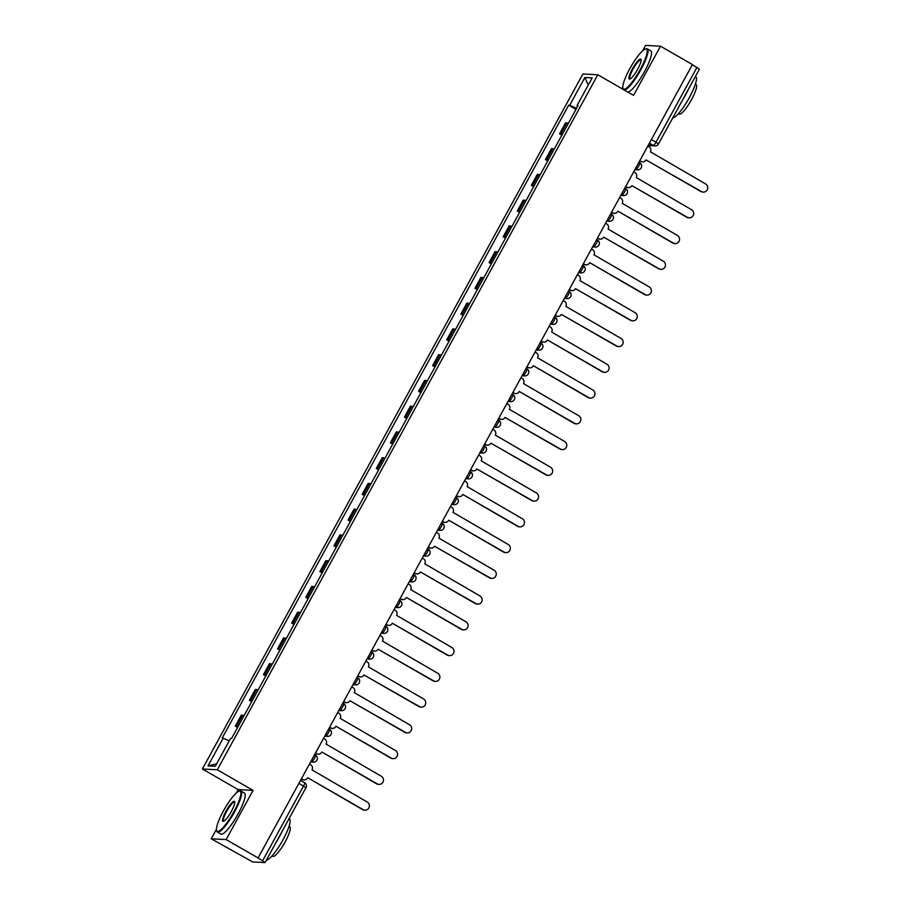 <?xml version="1.0" encoding="UTF-8"?>
<svg xmlns="http://www.w3.org/2000/svg" width="908" height="908" viewBox="0 0 908 908"><rect width="100%" height="100%" fill="white"/><g stroke="black" fill="none" stroke-linecap="round" stroke-linejoin="round"><path stroke-width="1.36" d="M216.444 829.254L211.224 838.788L252.64 861.953L265.045 862.566L262.594 860.795L303.544 786.01A3.78 0.783 -60.1 0 0 304.555 782.696A3.78 0.783 -60.1 0 0 304.475 782.673L300.525 780.392L304.555 782.696A3.78 3.78 0 0 1 305.996 787.792L298.914 783.343M211.224 838.788L226.137 839.571L258.065 857.958L692.429 64.57L660.502 46.183L633.568 95.374L597.793 74.774L582.891 73.991L202.393 768.985L238.157 789.597L236.262 793.059M660.502 46.183L645.599 45.4L642.614 50.848M622.797 87.043L621.912 88.666M226.137 839.571L253.071 790.38L217.296 769.78L597.793 74.774M258.065 857.958L262.594 860.795M692.327 64.74L699.421 69.178L658.47 143.963L656.019 142.193L696.969 67.408M568.317 123.386A8.705 0.885 -151.3 0 0 566.842 122.966L565.514 122.898L559.555 133.794L560.883 133.862A8.705 0.885 28.7 0 1 562.358 134.282M561.893 135.133L559.555 133.794M554.221 149.139A8.705 0.885 -151.3 0 0 552.745 148.719L551.417 148.651L545.458 159.547L546.775 159.615A8.705 0.885 28.7 0 1 548.262 160.035M547.785 160.886L545.458 159.547M540.124 174.892A8.705 0.885 -151.3 0 0 538.648 174.472L537.32 174.404L531.35 185.3L532.678 185.368A8.705 0.885 28.7 0 1 534.154 185.788M533.688 186.639L531.35 185.3M526.027 200.645A8.705 0.885 -151.3 0 0 524.54 200.225L523.224 200.157L517.254 211.053L518.582 211.121A8.705 0.885 28.7 0 1 520.057 211.541M519.592 212.393L517.254 211.053M511.919 226.398A8.705 0.885 -151.3 0 0 510.444 225.978L509.116 225.91L503.157 236.806L504.485 236.874A8.705 0.885 28.7 0 1 505.96 237.294M505.495 238.146L503.157 236.806M497.822 252.152A8.705 0.885 -151.3 0 0 496.347 251.732L495.019 251.664L489.06 262.56L490.377 262.628A8.705 0.885 28.7 0 1 491.864 263.048M491.387 263.899L489.06 262.56M483.726 277.905A8.705 0.885 -151.3 0 0 482.25 277.485L480.922 277.417L474.952 288.313L476.28 288.381A8.705 0.885 28.7 0 1 477.756 288.801M477.29 289.652L474.952 288.313M469.629 303.658A8.705 0.885 -151.3 0 0 468.153 303.238L466.826 303.17L460.855 314.066L462.183 314.134A8.705 0.885 28.7 0 1 463.659 314.554M463.194 315.405L460.855 314.066M455.532 329.411A8.705 0.885 -151.3 0 0 454.045 328.991L452.717 328.923L446.759 339.819L448.087 339.887A8.705 0.885 28.7 0 1 449.562 340.307M449.097 341.158L446.759 339.819M441.424 355.164A8.705 0.885 -151.3 0 0 439.949 354.744L438.621 354.676L432.662 365.572L433.979 365.64A8.705 0.885 28.7 0 1 435.465 366.06M435 366.911L432.662 365.572M427.327 380.917A8.705 0.885 -151.3 0 0 425.852 380.497L424.524 380.429L418.554 391.325L419.882 391.393A8.705 0.885 28.7 0 1 421.369 391.813M420.892 392.665L418.554 391.325M413.231 406.671A8.705 0.885 -151.3 0 0 411.755 406.251L410.427 406.182L404.457 417.078L405.785 417.147A8.705 0.885 28.7 0 1 407.261 417.566M406.795 418.418L404.457 417.078M399.134 432.424A8.705 0.885 -151.3 0 0 397.647 432.004L396.331 431.936L390.361 442.832L391.689 442.9A8.705 0.885 28.7 0 1 393.164 443.32M392.699 444.171L390.361 442.832M385.026 458.177A8.705 0.885 -151.3 0 0 383.551 457.757L382.223 457.689L376.264 468.573L377.592 468.653A8.705 0.885 28.7 0 1 379.067 469.073M378.602 469.924L376.264 468.573M370.929 483.93A8.705 0.885 -151.3 0 0 369.454 483.51L368.126 483.442L362.167 494.327L363.484 494.406A8.705 0.885 28.7 0 1 364.971 494.826M364.494 495.677L362.167 494.327M356.833 509.683A8.705 0.885 -151.3 0 0 355.357 509.263L354.029 509.184L348.059 520.08L349.387 520.159A8.705 0.885 28.7 0 1 350.863 520.579M350.397 521.43L348.059 520.08M342.736 535.436A8.705 0.885 -151.3 0 0 341.249 535.016L339.933 534.937L333.962 545.833L335.29 545.912A8.705 0.885 28.7 0 1 336.766 546.332M336.3 547.183L333.962 545.833M328.639 561.189A8.705 0.885 -151.3 0 0 327.152 560.769L325.824 560.69L319.866 571.586L321.194 571.665A8.705 0.885 28.7 0 1 322.669 572.085M322.204 572.937L319.866 571.586M314.531 586.943A8.705 0.885 -151.3 0 0 313.056 586.523L311.728 586.443L305.769 597.339L307.086 597.419A8.705 0.885 28.7 0 1 308.572 597.839M308.096 598.69L305.769 597.339M300.435 612.696A8.705 0.885 -151.3 0 0 298.959 612.276L297.631 612.196L291.661 623.092L292.989 623.172A8.705 0.885 28.7 0 1 294.464 623.592M293.999 624.443L291.661 623.092M286.338 638.449A8.705 0.885 -151.3 0 0 284.862 638.029L283.534 637.949L277.564 648.845L278.892 648.914A8.705 0.885 28.7 0 1 280.368 649.345M279.902 650.196L277.564 648.845M272.241 664.202A8.705 0.885 -151.3 0 0 270.754 663.782L269.438 663.703L263.468 674.599L264.796 674.667A8.705 0.885 28.7 0 1 266.271 675.098M265.806 675.949L263.468 674.599M258.133 689.955A8.705 0.885 -151.3 0 0 256.658 689.524L255.33 689.456L249.371 700.352L250.699 700.42A8.705 0.885 28.7 0 1 252.174 700.851M251.709 701.702L249.371 700.352M244.036 715.708A8.705 0.885 -151.3 0 0 242.561 715.277L241.233 715.209L235.263 726.105L236.591 726.173A8.705 0.885 28.7 0 1 238.078 726.593M237.601 727.456L235.263 726.105M576.523 108.404L569.702 105.226L584.888 77.498L592.186 77.884L577 105.612L577.738 106.179M216.649 763.821L208 765.887L215.298 766.273L230.484 738.545L231.506 738.59L578.021 105.668L577 105.612M208 765.887L223.186 738.159L229.168 740.939M569.702 105.226L568.68 105.169L222.165 738.102L223.186 738.159M202.393 768.985L217.296 769.78M238.157 789.597L253.071 790.38M575.99 109.38L568.68 105.169M584.888 77.498L588.214 85.125M639.8 160.693L640.957 161.363A3.78 3.677 93 0 0 645.974 159.91L701.453 191.543A4.347 4.234 93 0 0 707.604 188.943A4.347 4.234 93 0 0 705.607 183.949L650.4 151.818A3.78 3.677 93 0 0 649.004 146.676L647.847 146.006M703.303 192.087L702.735 192.053A4.347 4.234 -87 0 1 700.885 191.509L645.985 159.887M642.569 161.84L642.001 161.817A3.78 3.677 -87 0 1 640.39 161.34L639.675 160.92M625.703 186.446L626.861 187.116A3.78 3.677 93 0 0 631.877 185.663L687.356 217.296A4.347 4.234 93 0 0 693.496 214.697A4.347 4.234 93 0 0 691.51 209.691L636.304 177.571A3.78 3.677 93 0 0 634.896 172.429L633.739 171.76M689.206 217.841L688.639 217.806A4.347 4.234 -87 0 1 686.788 217.262L631.889 185.641M628.472 187.593L627.905 187.57A3.78 3.677 -87 0 1 626.293 187.093L625.578 186.673M675.109 243.594L674.542 243.56A4.347 4.234 -87 0 1 672.692 243.015L617.905 211.167L673.259 243.049A4.347 4.234 93 0 0 679.4 240.45A4.347 4.234 93 0 0 677.413 235.444L622.207 203.324A3.78 3.677 93 0 0 620.8 198.182L619.642 197.513M611.595 212.2L612.764 212.869A3.78 3.677 93 0 0 614.364 213.346L613.808 213.323A3.78 3.677 -87 0 1 612.196 212.847L611.481 212.427M614.364 213.346A3.78 3.677 93 0 0 617.769 211.416M629.732 68.792A23.086 4.756 -60.1 0 0 622.899 88.121A23.086 4.756 -60.1 0 0 640.333 69.349A23.086 4.756 -60.1 0 0 645.418 49.021A23.086 4.756 -60.1 0 0 629.732 68.792M645.418 49.021L646.155 48.805A23.653 4.88 119.9 0 1 647.313 48.85A23.653 4.88 119.9 0 1 640.946 69.632A23.653 4.88 119.9 0 1 624.193 89.983M623.342 89.495A23.653 4.88 119.9 0 1 623.081 88.87L622.899 88.121M632.377 68.929A11.543 2.384 119.9 0 1 641.093 59.542A11.543 2.384 119.9 0 1 637.677 69.212A11.543 2.384 119.9 0 1 629.834 79.098A11.543 2.384 119.9 0 1 632.377 68.929M641.15 59.985A10.975 2.259 -60.1 0 0 640.991 59.837A10.975 2.259 -60.1 0 0 632.99 69.212A10.975 2.259 -60.1 0 0 630.038 78.86A10.975 2.259 -60.1 0 0 630.243 78.917M695.392 76.544L695.766 76.76A23.653 4.88 119.9 0 1 689.388 97.531A23.653 4.88 119.9 0 1 672.749 117.881M688.332 89.438A23.653 4.88 119.9 0 1 685.381 95.227A23.653 4.88 119.9 0 1 681.999 100.992M695.392 84.183L696.141 84.614A17.025 3.507 119.9 0 1 691.555 99.574A17.025 3.507 119.9 0 1 679.15 114.124L678.39 113.693M647.313 48.85L650.843 50.882A23.653 4.88 119.9 0 1 644.476 71.664A23.653 4.88 119.9 0 1 627.723 92.014M223.379 811.003A23.086 4.756 -60.1 0 0 216.547 830.332A23.086 4.756 -60.1 0 0 233.98 811.559A23.086 4.756 -60.1 0 0 239.076 791.231A23.086 4.756 -60.1 0 0 223.379 811.003M239.076 791.231L239.803 791.016A23.653 4.88 119.9 0 1 240.961 791.061A23.653 4.88 119.9 0 1 234.593 811.843A23.653 4.88 119.9 0 1 217.364 832.057A23.653 4.88 119.9 0 1 216.74 831.081L216.547 830.332M226.035 811.139A11.543 2.384 119.9 0 1 234.741 801.753A11.543 2.384 119.9 0 1 231.336 811.423A11.543 2.384 119.9 0 1 223.482 821.309A11.543 2.384 119.9 0 1 226.035 811.139M234.797 802.195A10.975 2.259 -60.1 0 0 234.639 802.048A10.975 2.259 -60.1 0 0 226.637 811.423A10.975 2.259 -60.1 0 0 223.686 821.07A10.975 2.259 -60.1 0 0 223.89 821.127M289.039 818.755L289.414 818.971A23.653 4.88 119.9 0 1 283.046 839.741A23.653 4.88 119.9 0 1 266.407 860.092M281.979 831.649A23.653 4.88 119.9 0 1 279.028 837.437A23.653 4.88 119.9 0 1 275.657 843.203M289.039 826.394L289.8 826.825A17.025 3.507 119.9 0 1 285.214 841.795A17.025 3.507 119.9 0 1 272.797 856.335L272.048 855.904M240.961 791.061L244.49 793.104A23.653 4.88 119.9 0 1 238.123 813.874A23.653 4.88 119.9 0 1 220.894 834.089L217.364 832.057M597.498 237.953L598.656 238.622A3.78 3.677 93 0 0 603.672 237.17L659.151 268.802A4.347 4.234 93 0 0 665.303 266.203A4.347 4.234 93 0 0 663.317 261.198L608.099 229.077A3.78 3.677 93 0 0 606.703 223.936L605.545 223.266M661.001 269.347L660.445 269.313A4.347 4.234 -87 0 1 658.595 268.768L603.684 237.147M600.267 239.099L599.7 239.076A3.78 3.677 -87 0 1 598.1 238.6L597.373 238.18M646.905 295.1L646.337 295.066A4.347 4.234 -87 0 1 644.487 294.521L589.712 262.673L645.055 294.544A4.347 4.234 93 0 0 651.206 291.956A4.347 4.234 93 0 0 649.22 286.951L594.002 254.83A3.78 3.677 93 0 0 592.606 249.689L591.449 249.019M583.401 263.706L584.559 264.376A3.78 3.677 93 0 0 586.171 264.852L585.603 264.83A3.78 3.677 -87 0 1 583.992 264.353L583.276 263.933M586.171 264.852A3.78 3.677 93 0 0 589.576 262.923M569.305 289.459L570.462 290.129A3.78 3.677 93 0 0 575.479 288.676L630.958 320.297A4.347 4.234 93 0 0 637.098 317.709A4.347 4.234 93 0 0 635.112 312.704L579.906 280.583A3.78 3.677 93 0 0 578.51 275.442L577.34 274.772M632.808 320.853L632.24 320.819A4.347 4.234 -87 0 1 630.39 320.274L575.49 288.653M572.074 290.605L571.507 290.583A3.78 3.677 -87 0 1 569.895 290.106L569.18 289.686M555.208 315.212L556.366 315.882A3.78 3.677 93 0 0 561.382 314.429L616.861 346.05A4.347 4.234 93 0 0 623.001 343.462A4.347 4.234 93 0 0 621.015 338.457L565.809 306.337A3.78 3.677 93 0 0 564.401 301.195L563.244 300.525M618.711 346.606L618.144 346.572A4.347 4.234 -87 0 1 616.294 346.027L561.394 314.406M557.966 316.359L557.41 316.336A3.78 3.677 -87 0 1 555.798 315.859L555.083 315.439M604.615 372.359L604.047 372.325A4.347 4.234 -87 0 1 602.197 371.781L547.411 339.933L602.764 371.803A4.347 4.234 93 0 0 608.905 369.216A4.347 4.234 93 0 0 606.919 364.21L551.712 332.09A3.78 3.677 93 0 0 550.305 326.948L549.147 326.278M541.1 340.965L542.258 341.635A3.78 3.677 93 0 0 543.869 342.112L543.302 342.089A3.78 3.677 -87 0 1 541.701 341.612L540.975 341.192M543.869 342.112A3.78 3.677 93 0 0 547.274 340.182M590.506 398.113L589.95 398.079A4.347 4.234 -87 0 1 588.1 397.534L533.314 365.686L588.656 397.556A4.347 4.234 93 0 0 594.808 394.969A4.347 4.234 93 0 0 592.822 389.963L537.604 357.843A3.78 3.677 93 0 0 536.208 352.701L535.05 352.032M527.003 366.719L528.161 367.388A3.78 3.677 93 0 0 529.773 367.865L529.205 367.831A3.78 3.677 -87 0 1 527.593 367.354L526.878 366.946M529.773 367.865A3.78 3.677 93 0 0 533.178 365.935M576.41 423.866L575.842 423.832A4.347 4.234 -87 0 1 573.992 423.287L519.217 391.439L574.56 423.31A4.347 4.234 93 0 0 580.7 420.722A4.347 4.234 93 0 0 578.714 415.716L523.507 383.596A3.78 3.677 93 0 0 522.111 378.454L520.954 377.785M512.906 392.472L514.064 393.141A3.78 3.677 93 0 0 515.676 393.618L515.108 393.584A3.78 3.677 -87 0 1 513.497 393.107L512.782 392.699M515.676 393.618A3.78 3.677 93 0 0 519.081 391.689M498.81 418.225L499.968 418.894A3.78 3.677 93 0 0 504.984 417.442L560.463 449.063A4.347 4.234 93 0 0 566.603 446.475A4.347 4.234 93 0 0 564.617 441.47L509.411 409.349A3.78 3.677 93 0 0 508.003 404.208L506.846 403.538M562.313 449.619L561.746 449.585A4.347 4.234 -87 0 1 559.895 449.04L504.996 417.419M501.568 419.371L501.012 419.337A3.78 3.677 -87 0 1 499.4 418.86L498.685 418.452M484.702 443.978L485.859 444.648A3.78 3.677 93 0 0 490.876 443.195L546.366 474.816A4.347 4.234 93 0 0 552.507 472.228A4.347 4.234 93 0 0 550.52 467.223L495.314 435.102A3.78 3.677 93 0 0 493.907 429.961L492.749 429.291M548.216 475.372L547.649 475.338A4.347 4.234 -87 0 1 545.799 474.793L490.899 443.172M487.471 445.124L486.904 445.09A3.78 3.677 -87 0 1 485.303 444.614L484.588 444.205M470.605 469.731L471.763 470.401A3.78 3.677 93 0 0 476.779 468.948L532.258 500.569A4.347 4.234 93 0 0 538.41 497.981A4.347 4.234 93 0 0 536.424 492.976L481.206 460.855A3.78 3.677 93 0 0 479.81 455.714L478.652 455.044M534.108 501.125L533.552 501.091A4.347 4.234 -87 0 1 531.702 500.546L476.791 468.925M473.374 470.877L472.807 470.843A3.78 3.677 -87 0 1 471.195 470.367L470.48 469.958M520.012 526.878L519.444 526.844A4.347 4.234 -87 0 1 517.594 526.299L462.819 494.451L518.162 526.322A4.347 4.234 93 0 0 524.313 523.734A4.347 4.234 93 0 0 522.316 518.729L467.109 486.609A3.78 3.677 93 0 0 465.713 481.467L464.555 480.797M456.508 495.484L457.666 496.154A3.78 3.677 93 0 0 459.278 496.631L458.71 496.597A3.78 3.677 -87 0 1 457.099 496.12L456.384 495.711M459.278 496.631A3.78 3.677 93 0 0 462.683 494.701M505.915 552.631L505.347 552.597A4.347 4.234 -87 0 1 503.497 552.053L448.722 520.205L504.065 552.075A4.347 4.234 93 0 0 510.205 549.488A4.347 4.234 93 0 0 508.219 544.482L453.013 512.362A3.78 3.677 93 0 0 451.616 507.209L450.447 506.55M442.412 521.237L443.569 521.907A3.78 3.677 93 0 0 445.181 522.384L444.614 522.35A3.78 3.677 -87 0 1 443.002 521.873L442.287 521.464M445.181 522.384A3.78 3.677 93 0 0 448.586 520.454M428.304 546.991L429.473 547.66A3.78 3.677 93 0 0 434.489 546.207L489.968 577.829A4.347 4.234 93 0 0 496.109 575.241A4.347 4.234 93 0 0 494.122 570.235L438.916 538.115A3.78 3.677 93 0 0 437.508 532.962L436.351 532.304M491.818 578.385L491.251 578.351A4.347 4.234 -87 0 1 489.401 577.806L434.501 546.185M431.073 548.137L430.517 548.103A3.78 3.677 -87 0 1 428.905 547.626L428.19 547.218M414.207 572.744L415.365 573.413A3.78 3.677 93 0 0 420.381 571.961L475.86 603.582A4.347 4.234 93 0 0 482.012 600.994A4.347 4.234 93 0 0 480.026 595.989L424.808 563.868A3.78 3.677 93 0 0 423.412 558.715L422.254 558.057M477.71 604.138L477.154 604.104A4.347 4.234 -87 0 1 475.304 603.559L420.393 571.938M416.976 573.89L416.409 573.856A3.78 3.677 -87 0 1 414.808 573.379L414.082 572.971M463.613 629.891L463.046 629.857A4.347 4.234 -87 0 1 461.196 629.312L406.421 597.464L461.763 629.335A4.347 4.234 93 0 0 467.915 626.747A4.347 4.234 93 0 0 465.929 621.742L410.711 589.621A3.78 3.677 93 0 0 409.315 584.468L408.157 583.81M400.11 598.497L401.268 599.166A3.78 3.677 93 0 0 402.88 599.643L402.312 599.609A3.78 3.677 -87 0 1 400.7 599.132L399.985 598.724M402.88 599.643A3.78 3.677 93 0 0 406.285 597.714M449.517 655.633L448.949 655.61A4.347 4.234 -87 0 1 447.099 655.065L392.324 623.217L447.667 655.088A4.347 4.234 93 0 0 453.807 652.5A4.347 4.234 93 0 0 451.821 647.495L396.614 615.374A3.78 3.677 93 0 0 395.218 610.221L394.049 609.563M386.014 624.25L387.171 624.92A3.78 3.677 93 0 0 388.783 625.396L388.215 625.362A3.78 3.677 -87 0 1 386.604 624.886L385.889 624.477M388.783 625.396A3.78 3.677 93 0 0 392.188 623.467M371.917 650.003L373.075 650.673A3.78 3.677 93 0 0 378.091 649.22L433.57 680.841A4.347 4.234 93 0 0 439.71 678.253A4.347 4.234 93 0 0 437.724 673.248L382.518 641.127A3.78 3.677 93 0 0 381.11 635.975L379.953 635.316M435.42 681.386L434.853 681.363A4.347 4.234 -87 0 1 433.002 680.818L378.103 649.197M374.675 651.15L374.119 651.115A3.78 3.677 -87 0 1 372.507 650.639L371.792 650.23M357.809 675.756L358.966 676.426A3.78 3.677 93 0 0 363.983 674.973L419.473 706.594A4.347 4.234 93 0 0 425.614 704.006A4.347 4.234 93 0 0 423.627 699.001L368.421 666.881A3.78 3.677 93 0 0 367.014 661.728L365.856 661.069M421.323 707.139L420.756 707.116A4.347 4.234 -87 0 1 418.906 706.572L363.995 674.95M360.578 676.903L360.011 676.869A3.78 3.677 -87 0 1 358.41 676.392L357.684 675.983M343.712 701.509L344.87 702.179A3.78 3.677 93 0 0 349.886 700.726L405.365 732.347A4.347 4.234 93 0 0 411.517 729.76A4.347 4.234 93 0 0 409.531 724.754L354.313 692.634A3.78 3.677 93 0 0 352.917 687.481L351.759 686.823M407.215 732.892L406.659 732.87A4.347 4.234 -87 0 1 404.809 732.313L349.898 700.704M346.481 702.656L345.914 702.622A3.78 3.677 -87 0 1 344.302 702.145L343.587 701.736M393.119 758.645L392.551 758.623A4.347 4.234 -87 0 1 390.701 758.067L335.926 726.23L391.269 758.101A4.347 4.234 93 0 0 397.409 755.513A4.347 4.234 93 0 0 395.423 750.507L340.216 718.387A3.78 3.677 93 0 0 338.82 713.234L337.663 712.564M329.615 727.263L330.773 727.932A3.78 3.677 93 0 0 332.385 728.409L331.817 728.375A3.78 3.677 -87 0 1 330.206 727.898L329.49 727.49M332.385 728.409A3.78 3.677 93 0 0 335.79 726.479M379.022 784.399L378.454 784.376A4.347 4.234 -87 0 1 376.604 783.82L321.829 751.983L377.172 783.854A4.347 4.234 93 0 0 383.312 781.266A4.347 4.234 93 0 0 381.326 776.261L326.12 744.14A3.78 3.677 93 0 0 324.712 738.987L323.554 738.317M315.519 753.016L316.676 753.685A3.78 3.677 93 0 0 318.277 754.162L317.721 754.128A3.78 3.677 -87 0 1 316.109 753.651L315.394 753.243M318.277 754.162A3.78 3.677 93 0 0 321.693 752.233M364.925 810.152L364.358 810.129A4.347 4.234 -87 0 1 362.508 809.573L307.721 777.736L363.075 809.607A4.347 4.234 93 0 0 369.216 807.019A4.347 4.234 93 0 0 367.229 802.014L312.023 769.893A3.78 3.677 93 0 0 310.615 764.74L309.458 764.071M301.411 778.769L302.58 779.439A3.78 3.677 93 0 0 304.18 779.915L303.613 779.881A3.78 3.677 -87 0 1 302.012 779.405L301.297 778.996M304.18 779.915A3.78 3.677 93 0 0 307.585 777.986M310.808 761.619L311.75 761.676A3.78 0.783 -60.1 0 0 314.429 758.418A3.78 0.783 -60.1 0 0 315.451 755.093A3.78 0.783 -60.1 0 0 315.371 755.07L314.622 754.639M324.905 735.866L325.859 735.923A3.78 0.783 -60.1 0 0 328.526 732.665A3.78 0.783 -60.1 0 0 329.547 729.34A3.78 0.783 -60.1 0 0 329.468 729.317L328.73 728.886M342.634 706.912A3.78 0.783 -60.1 0 0 343.655 703.587A3.78 0.783 -60.1 0 0 343.565 703.564L343.655 703.587A3.78 3.78 0 0 1 341.567 710.646A3.78 3.677 93 0 1 339.955 710.17A3.78 0.783 -60.1 0 0 342.634 706.912M353.099 684.36L354.052 684.416A3.78 0.783 -60.1 0 0 356.731 681.159A3.78 0.783 -60.1 0 0 357.752 677.833A3.78 0.783 -60.1 0 0 357.673 677.811L356.923 677.379M370.827 655.406A3.78 0.783 -60.1 0 0 371.849 652.08A3.78 0.783 -60.1 0 0 371.769 652.058L371.849 652.08A3.78 3.78 0 0 1 369.76 659.14A3.78 3.677 93 0 1 368.149 658.663A3.78 0.783 -60.1 0 0 370.827 655.406M381.303 632.853L382.257 632.91A3.78 0.783 -60.1 0 0 384.924 629.653A3.78 0.783 -60.1 0 0 385.945 626.327A3.78 0.783 -60.1 0 0 385.866 626.304L385.117 625.873M399.032 603.899A3.78 0.783 -60.1 0 0 400.042 600.574A3.78 0.783 -60.1 0 0 399.963 600.551L400.042 600.574A3.78 3.78 0 0 1 397.965 607.634A3.78 3.677 93 0 1 396.353 607.157A3.78 0.783 -60.1 0 0 399.032 603.899M413.129 578.146A3.78 0.783 -60.1 0 0 414.15 574.821A3.78 0.783 -60.1 0 0 414.071 574.798L414.15 574.821A3.78 3.78 0 0 1 412.062 581.88A3.78 3.677 93 0 1 410.45 581.404A3.78 0.783 -60.1 0 0 413.129 578.146M427.225 552.393A3.78 0.783 -60.1 0 0 428.247 549.068A3.78 0.783 -60.1 0 0 428.167 549.045L428.247 549.068A3.78 3.78 0 0 1 426.158 556.127A3.78 3.677 93 0 1 424.547 555.651A3.78 0.783 -60.1 0 0 427.225 552.393M441.322 526.64A3.78 0.783 -60.1 0 0 442.344 523.314A3.78 0.783 -60.1 0 0 442.264 523.292L442.344 523.314A3.78 3.78 0 0 1 440.255 530.374A3.78 3.677 93 0 1 438.643 529.897A3.78 0.783 -60.1 0 0 441.322 526.64M451.798 504.088L452.751 504.144A3.78 0.783 -60.1 0 0 455.43 500.887A3.78 0.783 -60.1 0 0 456.44 497.561A3.78 0.783 -60.1 0 0 456.361 497.539L455.623 497.107M469.527 475.134A3.78 0.783 -60.1 0 0 470.548 471.808A3.78 0.783 -60.1 0 0 470.457 471.785L470.548 471.808A3.78 3.78 0 0 1 468.46 478.868A3.78 3.677 93 0 1 466.848 478.391A3.78 0.783 -60.1 0 0 469.527 475.134M479.991 452.581L480.945 452.638A3.78 0.783 -60.1 0 0 483.624 449.381A3.78 0.783 -60.1 0 0 484.645 446.055A3.78 0.783 -60.1 0 0 484.566 446.032L483.816 445.601M497.72 423.627A3.78 0.783 -60.1 0 0 498.742 420.302A3.78 0.783 -60.1 0 0 498.662 420.279L498.742 420.302A3.78 3.78 0 0 1 496.653 427.362A3.78 3.677 93 0 1 495.042 426.885A3.78 0.783 -60.1 0 0 497.72 423.627M511.817 397.874A3.78 0.783 -60.1 0 0 512.838 394.549A3.78 0.783 -60.1 0 0 512.759 394.526L512.838 394.549A3.78 3.78 0 0 1 510.75 401.608A3.78 3.677 93 0 1 509.15 401.132A3.78 0.783 -60.1 0 0 511.817 397.874M522.293 375.322L523.246 375.379A3.78 0.783 -60.1 0 0 525.925 372.121A3.78 0.783 -60.1 0 0 526.935 368.796A3.78 0.783 -60.1 0 0 526.856 368.773L526.118 368.342M540.022 346.368A3.78 0.783 -60.1 0 0 541.043 343.042A3.78 0.783 -60.1 0 0 540.964 343.02L541.043 343.042A3.78 3.78 0 0 1 538.955 350.102A3.78 3.677 93 0 1 537.343 349.625A3.78 0.783 -60.1 0 0 540.022 346.368M554.118 320.615A3.78 0.783 -60.1 0 0 555.14 317.289A3.78 0.783 -60.1 0 0 555.06 317.267L555.14 317.289A3.78 3.78 0 0 1 553.051 324.349A3.78 3.677 93 0 1 551.44 323.872A3.78 0.783 -60.1 0 0 554.118 320.615M568.215 294.862A3.78 0.783 -60.1 0 0 569.237 291.536A3.78 0.783 -60.1 0 0 569.157 291.513L569.237 291.536A3.78 3.78 0 0 1 567.148 298.596A3.78 3.677 93 0 1 565.548 298.119A3.78 0.783 -60.1 0 0 568.215 294.862M582.323 269.108A3.78 0.783 -60.1 0 0 583.333 265.783A3.78 0.783 -60.1 0 0 583.254 265.76L583.333 265.783A3.78 3.78 0 0 1 581.245 272.843A3.78 3.677 93 0 1 579.644 272.366A3.78 0.783 -60.1 0 0 582.323 269.108M592.788 246.567L593.741 246.613A3.78 0.783 -60.1 0 0 596.42 243.355A3.78 0.783 -60.1 0 0 597.441 240.03A3.78 0.783 -60.1 0 0 597.362 240.007L596.613 239.576M606.885 220.814L607.838 220.86A3.78 0.783 -60.1 0 0 610.516 217.602A3.78 0.783 -60.1 0 0 611.538 214.277A3.78 0.783 -60.1 0 0 611.459 214.254L610.709 213.823M624.613 191.849A3.78 0.783 -60.1 0 0 625.635 188.523A3.78 0.783 -60.1 0 0 625.555 188.501L625.635 188.523A3.78 3.78 0 0 1 623.546 195.583A3.78 3.677 93 0 1 621.935 195.107A3.78 0.783 -60.1 0 0 624.613 191.849M638.721 166.096A3.78 0.783 -60.1 0 0 639.731 162.77A3.78 0.783 -60.1 0 0 639.652 162.748L639.731 162.77A3.78 3.78 0 0 1 637.643 169.83A3.78 3.677 93 0 1 636.043 169.353A3.78 0.783 -60.1 0 0 638.721 166.096M648.289 145.178L653.351 145.45A3.78 0.783 -60.1 0 0 656.019 142.193L651.388 139.526M649.39 143.169L653.351 145.45A3.78 3.677 -87 0 0 654.952 145.927A3.78 3.78 0 0 0 658.47 143.963L658.368 143.997A3.78 3.677 -87 0 1 654.952 145.927L648.085 145.564M311.013 761.245L311.75 761.676A3.78 3.677 93 0 0 313.362 762.153A3.78 3.78 0 0 0 315.451 755.093L314.633 754.616M325.109 735.491L325.859 735.923A3.78 3.677 93 0 0 327.459 736.399A3.78 3.78 0 0 0 329.547 729.34L328.73 728.863M339.002 710.113L339.955 710.17L339.206 709.738M353.303 683.985L354.052 684.416A3.78 3.677 93 0 0 355.664 684.893A3.78 3.78 0 0 0 357.752 677.833L356.935 677.357M367.195 658.606L368.149 658.663L367.411 658.232M381.508 632.479L382.257 632.91A3.78 3.677 93 0 0 383.857 633.387A3.78 3.78 0 0 0 385.945 626.327L385.128 625.862M395.4 607.1L396.353 607.157L395.604 606.726M409.497 581.347L410.45 581.404L409.701 580.972M423.593 555.594L424.547 555.651L423.809 555.219M437.701 529.841L438.643 529.897L437.906 529.466M452.002 503.713L452.751 504.144A3.78 3.677 93 0 0 454.352 504.621A3.78 3.78 0 0 0 456.44 497.561L455.623 497.096M465.895 478.334L466.848 478.391L466.099 477.96M480.207 452.207L480.945 452.638A3.78 3.677 93 0 0 482.557 453.115A3.78 3.78 0 0 0 484.645 446.055L483.828 445.59M494.1 426.828L495.042 426.885L494.304 426.454M508.196 401.075L509.15 401.132L508.401 400.7M522.497 374.947L523.246 375.379A3.78 3.677 93 0 0 524.858 375.855A3.78 3.78 0 0 0 526.935 368.796L526.129 368.33M536.39 349.58L537.343 349.625L536.594 349.194M550.486 323.827L551.44 323.872L550.702 323.441M564.594 298.074L565.548 298.119L564.799 297.688M578.691 272.321L579.644 272.366L578.895 271.935M592.992 246.181L593.741 246.613A3.78 3.677 93 0 0 595.353 247.089A3.78 3.78 0 0 0 597.441 240.03L596.624 239.564M607.1 220.428L607.838 220.86A3.78 3.677 93 0 0 609.45 221.336A3.78 3.78 0 0 0 611.538 214.277L610.721 213.811M620.993 195.061L621.935 195.107L621.197 194.675M635.089 169.308L636.043 169.353L635.294 168.922M250.699 700.42L256.658 689.524M264.796 674.667L270.754 663.782M278.892 648.914L284.862 638.029M292.989 623.172L298.959 612.276M307.086 597.419L313.056 586.523M321.194 571.665L327.152 560.769M335.29 545.912L341.249 535.016M349.387 520.159L355.357 509.263M363.484 494.406L369.454 483.51M377.592 468.653L383.551 457.757M391.689 442.9L397.647 432.004M405.785 417.147L411.755 406.251M419.882 391.393L425.852 380.497M433.979 365.64L439.949 354.744M448.087 339.887L454.045 328.991M462.183 314.134L468.153 303.238M476.28 288.381L482.25 277.485M490.377 262.628L496.347 251.732M504.485 236.874L510.444 225.978M518.582 211.121L524.54 200.225M532.678 185.368L538.648 174.472M546.775 159.615L552.745 148.719M560.883 133.862L566.842 122.966M236.591 726.173L242.561 715.277M305.882 787.815L265.045 862.566M640.957 161.363L640.39 161.34M701.453 191.543L700.885 191.509M626.861 187.116L626.293 187.093M687.356 217.296L686.788 217.262M612.764 212.869L612.196 212.847M673.259 243.049L672.692 243.015M584.559 264.376L583.992 264.353M645.055 294.544L644.487 294.521M570.462 290.129L569.895 290.106M630.958 320.297L630.39 320.274M556.366 315.882L555.798 315.859M616.861 346.05L616.294 346.027M602.764 371.803L602.197 371.781M528.161 367.388L527.593 367.354M514.064 393.141L513.497 393.107M574.56 423.31L573.992 423.287M499.968 418.894L499.4 418.86M560.463 449.063L559.895 449.04M546.366 474.816L545.799 474.793M471.763 470.401L471.195 470.367M457.666 496.154L457.099 496.12M518.162 526.322L517.594 526.299M443.569 521.907L443.002 521.873M504.065 552.075L503.497 552.053M429.473 547.66L428.905 547.626M489.968 577.829L489.401 577.806M401.268 599.166L400.7 599.132M461.763 629.335L461.196 629.312M387.171 624.92L386.604 624.886M447.667 655.088L447.099 655.065M373.075 650.673L372.507 650.639M433.57 680.841L433.002 680.818M419.473 706.594L418.906 706.572M344.87 702.179L344.302 702.145M330.773 727.932L330.206 727.898M391.269 758.101L390.701 758.067M316.676 753.685L316.109 753.651M377.172 783.854L376.604 783.82M302.58 779.439L302.012 779.405M363.075 809.607L362.508 809.573M634.874 169.683L637.643 169.83M620.777 195.436L623.546 195.583M606.68 221.189L609.45 221.336M592.584 246.942L595.353 247.089M578.475 272.695L581.245 272.843M564.379 298.448L567.148 298.596M550.282 324.201L553.051 324.349M536.185 349.955L538.955 350.102M522.089 375.708L524.858 375.855M507.981 401.461L510.75 401.608M493.884 427.214L496.653 427.362M479.787 452.967L482.557 453.115M465.691 478.72L468.46 478.868M451.582 504.473L454.352 504.621M437.486 530.227L440.255 530.374M423.389 555.98L426.158 556.127M409.292 581.733L412.062 581.88M395.196 607.486L397.965 607.634M381.088 633.239L383.857 633.387M366.991 658.992L369.76 659.14M352.894 684.745L355.664 684.893M338.798 710.499L341.567 710.646M324.689 736.252L327.459 736.399M310.593 762.005L313.362 762.153"/></g></svg>
